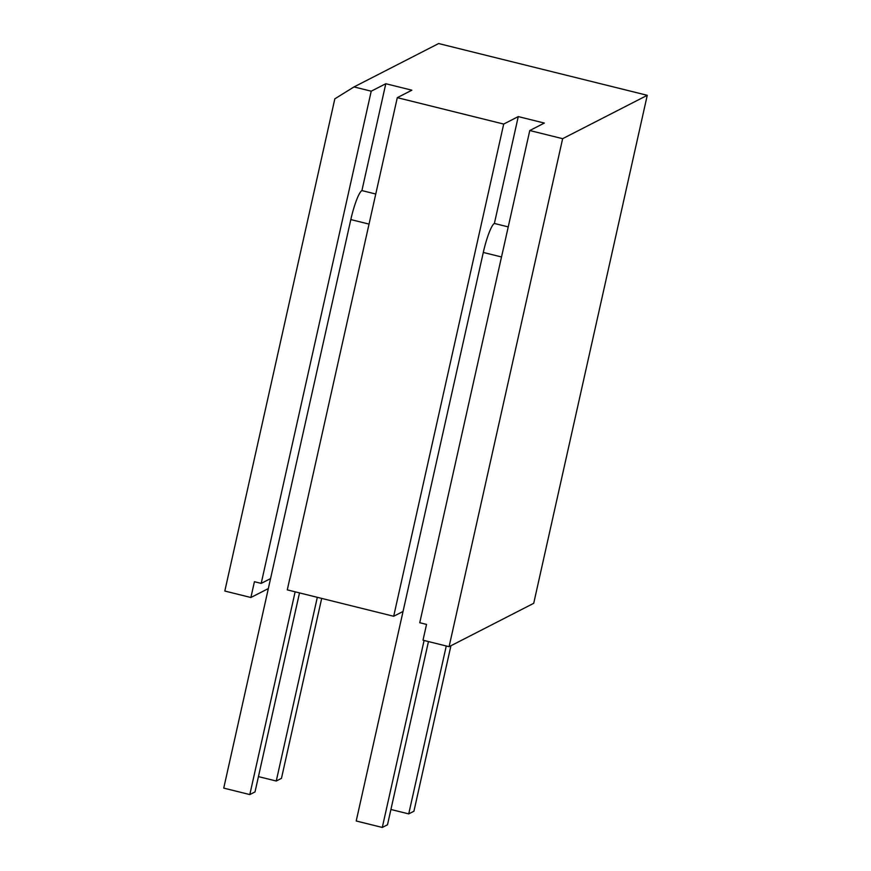 <?xml version="1.0" encoding="UTF-8"?>
<svg xmlns="http://www.w3.org/2000/svg" width="871" height="871" viewBox="0 0 871 871"><rect width="100%" height="100%" fill="white"/><g stroke="black" fill="none" stroke-linecap="round" stroke-linejoin="round"><path stroke-width="1.31" d="M354.007 86.926L371.22 91.194L385.799 83.725L411.874 90.192L397.296 97.661L503.699 124.063L518.267 116.594L544.353 123.061L529.775 130.53L562.633 138.685L647.262 95.309L438.636 43.55L354.007 86.926L334.834 98.826L224.816 591.039L250.892 597.506L254.419 581.708L261.202 583.396L270.565 578.594L350.817 219.579A27.241 4.453 -76.1 0 1 361.911 190.586L375.76 194.026M562.633 138.685L449.088 646.685L423.001 640.207L426.54 624.42L419.757 622.732L529.775 130.53M503.699 124.063L393.681 616.265L403.044 611.464L483.296 252.448A27.241 4.453 -76.1 0 1 494.38 223.455L508.239 226.896M393.681 616.265L287.278 589.863L397.296 97.661M385.799 83.725L361.911 190.586M518.267 116.594L494.38 223.455M647.262 95.309L533.716 603.309L449.088 646.685M371.22 91.194L261.202 583.396M250.892 597.506L268.344 588.556M424.09 640.479L382.293 827.45L356.217 820.983L403.044 611.464M295.138 591.812L249.814 794.581L223.738 788.113L270.565 578.594M382.293 827.45L387.497 824.783L428.456 641.557M249.814 794.581L255.018 791.913L299.504 592.901M450.928 645.738L413.932 811.228L408.728 813.895L446.268 645.977M408.728 813.895L390.916 809.475M321.682 598.399L281.464 778.358L276.259 781.026L317.316 597.321M276.259 781.026L258.437 776.605M501.511 256.967L483.296 252.448M369.032 224.097L350.817 219.579"/></g></svg>
